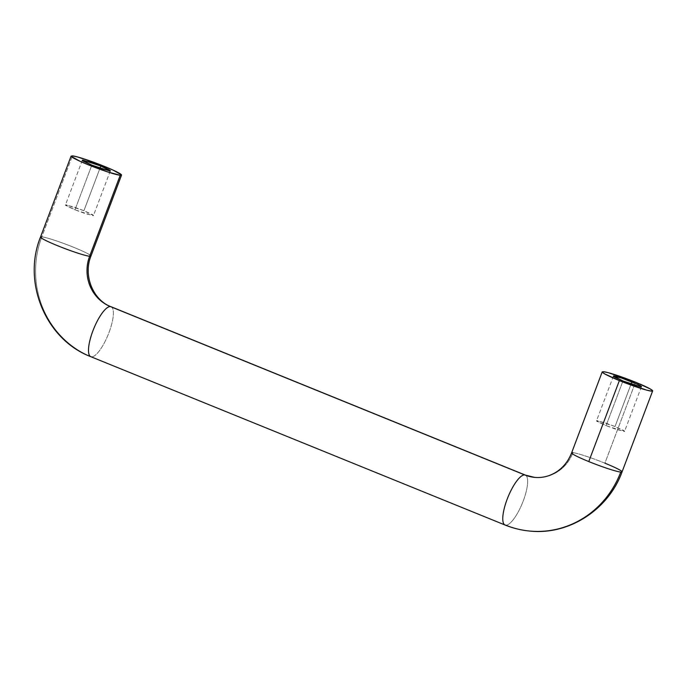 <?xml version="1.0" encoding="UTF-8"?>
<svg xmlns="http://www.w3.org/2000/svg" width="687" height="687" viewBox="0 0 687 687"><rect width="100%" height="100%" fill="white"/><g stroke="black" fill="none" stroke-linecap="round" stroke-linejoin="round"><path stroke-width="0.52" stroke-dasharray="3.44 2.58" d="M505.022 525.005A26.956 7.806 112.1 0 0 505.718 525.186A92.831 88.537 -84.3 0 0 530.596 531.137M621.958 472.003A26.956 2.19 20.7 0 0 604.904 463.175A26.956 2.19 20.7 0 0 572.941 452.656A38.927 37.132 95.7 0 1 535.139 477.422A38.927 37.132 -84.3 0 0 572.941 452.656A26.956 2.19 -159.3 0 1 604.904 463.175L635.501 382.204M90.873 255.787A26.956 2.19 20.7 0 0 68.812 245.379A26.956 2.19 20.7 0 0 41.83 236.835A92.831 88.537 -84.3 0 0 91.448 356.845L505.718 525.186L91.448 356.845A92.831 88.537 95.7 0 1 41.83 236.835L72.427 155.863L41.83 236.835A26.956 2.19 -159.3 0 1 70.065 245.869A26.956 2.19 -159.3 0 1 90.95 256.053M74.969 209.801L91.843 165.129L74.969 209.801L85.42 213.666L93.458 215.546L83.926 210.694L73.475 206.83L65.437 204.958L74.969 209.801L92.728 215.649C93.964 215.77 93.724 215.349 92.006 214.387L83.926 210.694L99.984 168.203L83.926 210.694L66.167 204.855C64.93 204.735 65.171 205.155 66.888 206.117L74.969 209.801M606.08 425.631L622.954 380.959L606.08 425.631L616.531 429.495L624.56 431.367L615.037 426.524L604.586 422.66L596.548 420.779L606.08 425.631L623.839 431.47C625.076 431.591 624.835 431.17 623.118 430.208L615.037 426.524L631.095 384.033L615.037 426.524L597.278 420.676C596.041 420.556 596.282 420.976 597.999 421.947L606.08 425.631M111.131 306.763A26.956 7.806 -67.9 0 1 108.563 333.659A26.956 7.806 -67.9 0 1 91.448 356.845A26.956 7.806 112.1 0 0 108.383 334.131A26.956 7.806 112.1 0 0 111.388 306.891M525.658 475.232A26.956 7.806 -67.9 0 1 522.652 502.472A26.956 7.806 -67.9 0 1 505.718 525.186A26.956 7.806 112.1 0 0 522.833 501.999A26.956 7.806 112.1 0 0 525.4 475.103M635.132 383.2L604.904 463.175M82.32 160.286L65.437 204.958M613.431 376.107L596.548 420.779M641.443 386.695L624.56 431.367M110.332 170.874L93.458 215.546"/><path stroke-width="1.03" d="M504.756 524.877A26.956 7.806 -67.9 0 1 507.77 497.646A26.956 7.806 -67.9 0 1 524.705 474.923A38.927 37.132 -84.3 0 0 535.139 477.422A38.927 37.132 95.7 0 1 524.705 474.923A26.956 7.806 112.1 0 0 507.59 498.109A26.956 7.806 112.1 0 0 505.022 525.005M603.538 371.693A26.956 2.19 -159.3 0 1 635.501 382.204L608.442 372.732L603.538 371.693L602.267 372.122L604.835 373.968L619.373 380.598L646.433 390.07L651.336 391.109L652.607 390.68L650.039 388.833L635.501 382.204A26.956 2.19 -159.3 0 1 652.556 391.032A26.956 2.19 -159.3 0 1 619.373 380.598L588.776 461.57A26.956 2.19 20.7 0 0 620.739 472.081A92.831 88.537 95.7 0 1 530.596 531.137A92.831 88.537 -84.3 0 0 620.739 472.081A26.956 2.19 -159.3 0 1 588.776 461.57A26.956 2.19 -159.3 0 1 571.627 452.87A26.956 2.19 -159.3 0 1 572.941 452.656M91.448 356.845A26.956 7.806 -67.9 0 1 90.753 356.665A26.956 7.806 -67.9 0 1 93.32 329.769A26.956 7.806 -67.9 0 1 110.435 306.582A38.927 37.132 95.7 0 1 89.628 256.26A26.956 2.19 -159.3 0 1 61.401 247.234A26.956 2.19 -159.3 0 1 40.516 237.041A26.956 2.19 -159.3 0 1 41.83 236.835M91.843 165.129L82.32 160.286L90.358 162.158L100.809 166.022L99.984 168.203L100.809 166.022L83.05 160.183C81.813 160.062 82.054 160.483 83.771 161.445L91.843 165.129L109.602 170.977C110.839 171.097 110.598 170.677 108.881 169.706L100.809 166.022L110.332 170.874L102.303 168.993L91.843 165.129M622.954 380.959L613.431 376.107L621.469 377.987L631.92 381.852L631.095 384.033L631.92 381.852L639.992 385.536C641.71 386.498 641.95 386.918 640.713 386.798L622.954 380.959L614.882 377.266C613.165 376.304 612.924 375.883 614.161 376.004L621.22 377.902L638 384.505L641.443 386.695L633.414 384.814L622.954 380.959M40.593 237.307A26.956 2.19 20.7 0 0 62.654 247.715A26.956 2.19 20.7 0 0 89.628 256.26A38.927 37.132 -84.3 0 0 110.435 306.582L524.705 474.923L110.435 306.582A26.956 7.806 112.1 0 0 93.501 329.296A26.956 7.806 112.1 0 0 90.495 356.536M120.225 175.288L107.524 171.879L88.262 164.777L79.726 161.119L71.165 156.301L72.427 155.863L77.33 156.911L94.634 162.604L112.926 170.041L121.496 174.859L120.225 175.288L89.628 256.26L120.225 175.288A26.956 2.19 -159.3 0 1 93.243 166.752A26.956 2.19 -159.3 0 1 71.182 156.335M72.427 155.863A26.956 2.19 -159.3 0 1 99.409 164.408A26.956 2.19 -159.3 0 1 121.47 174.816M90.95 256.053A26.956 2.19 -159.3 0 1 89.628 256.26M110.435 306.582A26.956 7.806 -67.9 0 1 111.131 306.763M530.596 531.137A92.831 88.537 95.7 0 1 505.718 525.186M525.4 475.103A26.956 7.806 112.1 0 0 524.705 474.923M604.904 463.175A26.956 2.19 -159.3 0 1 622.061 471.875A26.956 2.19 -159.3 0 1 620.739 472.081M571.721 452.733A26.956 2.19 20.7 0 0 588.776 461.57L619.373 380.598A26.956 2.19 -159.3 0 1 602.319 371.77M71.113 156.052L40.516 237.024C22.07 282.417 45.703 339.618 90.796 356.682L505.065 525.023C512.828 528.174 520.883 530.166 529.213 531.008C568.501 535.577 608.442 509.814 622.053 471.9L652.65 390.929M602.224 371.873L571.627 452.845C568.312 461.278 563.1 467.744 555.981 472.235C549.196 476.374 542.052 478.083 534.555 477.371L525.357 475.086L111.088 306.745C93.535 300.468 82.835 275.925 90.942 256.079L121.539 175.108"/></g></svg>
